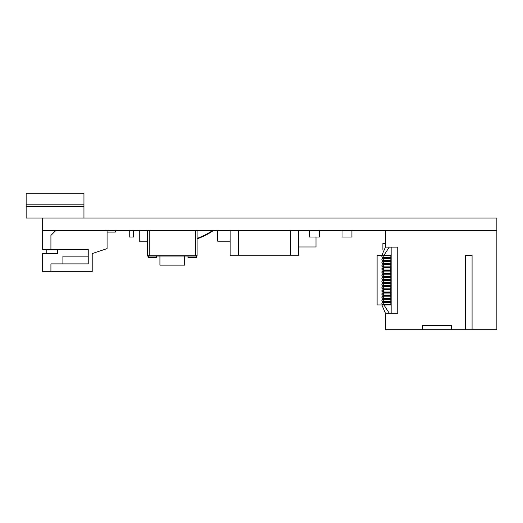 <?xml version="1.0" encoding="UTF-8"?>
<svg xmlns="http://www.w3.org/2000/svg" width="523" height="523" viewBox="0 0 523 523"><rect width="100%" height="100%" fill="white"/><g stroke="black" fill="none" stroke-linecap="round" stroke-linejoin="round"><path stroke-width="0.78" d="M42.664 230.453L496.85 230.453L496.85 218.065L42.664 218.065L42.664 249.445L88.237 249.445L88.237 263.893L50.921 263.893L50.921 271.738L42.664 271.738L42.664 253.57L57.53 253.57L57.53 249.445M422.532 329.712L451.434 329.712L451.434 325.581L422.532 325.581L422.532 329.712L385.366 329.712L385.366 313.192L397.755 313.192L391.152 313.192L391.152 247.131L397.755 247.131L397.755 313.192L397.755 247.131L385.366 247.131L385.366 230.617L496.85 230.617L496.85 329.712L472.079 329.712L472.079 255.387L472.079 329.712L465.47 329.712L465.47 255.387L472.079 255.387L465.633 255.387L465.633 329.712M451.434 329.712L465.47 329.712M298.659 230.453L298.659 255.224L230.12 255.224L230.12 230.453M290.402 255.224L290.402 230.453M238.377 255.224L238.377 230.453M196.262 256.048L196.262 257.702L188.005 257.702L188.005 256.048M197.086 230.453L197.086 255.224L147.538 255.224L147.538 230.453M159.927 256.048L159.927 265.135L184.704 265.135L184.704 256.048M148.369 256.048L148.369 257.702L156.625 257.702L156.625 256.048M385.366 243.43L382.888 243.43L382.888 249.425M319.324 230.453L319.324 237.056L309.413 237.056L309.413 230.453M351.927 230.453L351.927 237.056L342.022 237.056L342.022 230.453M383.719 303.49L383.719 302.882M383.719 302.457L383.719 299.744M383.719 299.319L383.719 296.606M383.719 296.181L383.719 293.468M383.719 293.043L383.719 290.33M383.719 289.905L383.719 287.192M383.719 286.767L383.719 284.054M383.719 283.629L383.719 280.916M383.719 280.491L383.719 279.419M383.719 278.386L383.719 276.281M383.719 275.248L383.719 273.143M383.719 272.11L383.719 270.005M383.719 268.972L383.719 266.867M383.719 265.834L383.719 263.729M383.719 262.696L383.719 260.591M383.719 259.558L383.719 257.453M383.921 255.387L389.243 247.131L383.921 255.387L389.243 247.131L383.921 255.387L389.243 247.131L383.921 255.387L389.243 247.131L383.921 255.387L389.243 247.131L383.921 255.387L389.243 247.131L383.921 255.387L389.243 247.131L383.921 255.387L389.243 247.131L383.921 255.387L383.346 255.387M382.882 255.387L377.109 255.387L377.109 304.935L391.152 304.935M381.855 304.935L385.412 313.192M383.921 304.935L389.243 313.192L383.921 304.935M382.673 255.414A1.033 1.033 0 0 0 382.673 257.434M391.152 255.387A1.033 1.033 0 0 0 390.119 256.42A1.033 1.033 0 0 0 391.152 257.453M382.673 258.552A1.033 1.033 0 0 0 382.673 260.572M391.152 258.525A1.033 1.033 0 0 0 390.119 259.558A1.033 1.033 0 0 0 391.152 260.591M382.673 261.69A1.033 1.033 0 0 0 382.673 263.71M391.152 261.663A1.033 1.033 0 0 0 390.119 262.696A1.033 1.033 0 0 0 391.152 263.729M382.673 264.828A1.033 1.033 0 0 0 382.673 266.848M391.152 264.801A1.033 1.033 0 0 0 390.119 265.834A1.033 1.033 0 0 0 391.152 266.867M382.673 267.966A1.033 1.033 0 0 0 382.673 269.986M391.152 267.939A1.033 1.033 0 0 0 390.119 268.972A1.033 1.033 0 0 0 391.152 270.005M382.673 271.104A1.033 1.033 0 0 0 382.673 273.124M391.152 271.077A1.033 1.033 0 0 0 390.119 272.11A1.033 1.033 0 0 0 391.152 273.143M382.673 274.242A1.033 1.033 0 0 0 382.673 276.262M391.152 274.215A1.033 1.033 0 0 0 390.119 275.248A1.033 1.033 0 0 0 391.152 276.281M382.673 277.38A1.033 1.033 0 0 0 382.673 279.4M391.152 277.353A1.033 1.033 0 0 0 390.119 278.386A1.033 1.033 0 0 0 391.152 279.419M382.673 280.518A1.033 1.033 0 0 0 382.673 282.538M391.152 280.491A1.033 1.033 0 0 0 390.119 281.524A1.033 1.033 0 0 0 391.152 282.557M382.673 283.656A1.033 1.033 0 0 0 382.673 285.676M391.152 283.629A1.033 1.033 0 0 0 390.119 284.662A1.033 1.033 0 0 0 391.152 285.695M382.673 286.794A1.033 1.033 0 0 0 382.673 288.814M391.152 286.767A1.033 1.033 0 0 0 390.119 287.8A1.033 1.033 0 0 0 391.152 288.833M382.673 289.932A1.033 1.033 0 0 0 382.673 291.952M391.152 289.905A1.033 1.033 0 0 0 390.119 290.938A1.033 1.033 0 0 0 391.152 291.971M382.673 293.07A1.033 1.033 0 0 0 382.673 295.09M391.152 293.043A1.033 1.033 0 0 0 390.119 294.076A1.033 1.033 0 0 0 391.152 295.109M382.673 296.208A1.033 1.033 0 0 0 382.673 298.228M391.152 296.181A1.033 1.033 0 0 0 390.119 297.214A1.033 1.033 0 0 0 391.152 298.247M382.673 299.346A1.033 1.033 0 0 0 382.673 301.366M391.152 299.319A1.033 1.033 0 0 0 390.119 300.352A1.033 1.033 0 0 0 391.152 301.385M382.673 302.484A1.033 1.033 0 0 0 382.673 304.504M391.152 302.457A1.033 1.033 0 0 0 390.119 303.49A1.033 1.033 0 0 0 391.152 304.523M381.855 255.387L385.412 247.131M390.733 304.935L389.177 304.935M385.732 304.935L384.908 304.935M391.152 280.165L383.719 280.165M212.854 230.918L212.763 230.453C207.814 233.722 202.591 236.37 197.086 238.403L197.106 238.874C202.95 236.729 208.2 234.082 212.854 230.918M46.795 253.158L57.53 253.158L46.795 253.158L57.53 253.158L46.795 253.158L46.795 249.857L57.53 249.857M115.335 230.453L115.335 232.101L107.078 232.101M230.12 241.188L217.731 241.188L217.731 230.453M139.281 230.453L139.281 241.188L147.538 241.188M133.496 230.453L133.496 237.056L129.259 237.056L129.259 230.453M316.003 237.056L316.003 246.967L298.659 246.967M107.078 230.453L107.078 248.615L92.211 253.57L92.211 271.738L50.921 271.738M55.876 230.453L50.921 235.402L50.921 249.445M62.904 263.893L62.904 256.152L88.237 256.152M83.955 218.065L83.955 193.288L26.15 193.288L26.15 204.853L83.955 204.853M26.15 204.853L26.15 218.065L42.664 218.065M149.192 256.048L149.192 255.224L197.086 255.224L197.086 256.048L147.538 256.048L147.538 255.224L149.192 255.224L149.192 230.453M195.439 256.048L195.439 230.453M26.15 206.5L83.955 206.5M391.158 257.453L383.248 257.453C382.908 257.806 382.444 257.46 381.855 256.42C382.516 257.957 383.202 257.957 383.915 256.42C383.202 254.891 382.516 254.891 381.855 256.42C382.444 255.381 382.908 255.034 383.248 255.387L391.158 255.387M391.158 260.591L384.457 260.591C381.777 260.349 383.215 261.284 381.855 259.558C382.516 261.095 383.202 261.095 383.915 259.558C383.202 258.029 382.516 258.029 381.855 259.558C383.215 257.839 381.777 258.767 384.457 258.525L391.158 258.525M391.158 263.729L383.248 263.729C382.908 264.082 382.444 263.736 381.855 262.696C382.516 264.233 383.202 264.233 383.915 262.696C383.202 261.167 382.516 261.167 381.855 262.696C382.444 261.657 382.908 261.31 383.248 261.663L391.158 261.663M391.158 266.867L383.248 266.867C382.908 267.22 382.444 266.874 381.855 265.834C382.516 267.371 383.202 267.371 383.915 265.834C383.202 264.305 382.516 264.305 381.855 265.834C382.444 264.795 382.908 264.448 383.248 264.801L391.158 264.801M391.158 270.005L383.248 270.005C382.908 270.358 382.444 270.012 381.855 268.972C382.516 270.509 383.202 270.509 383.915 268.972C383.202 267.443 382.516 267.443 381.855 268.972C383.215 267.253 381.77 268.181 384.457 267.939L391.158 267.939M391.158 273.143L383.248 273.143C382.908 273.496 382.444 273.15 381.855 272.11C382.516 273.647 383.202 273.647 383.915 272.11C383.202 270.581 382.516 270.581 381.855 272.11C383.215 270.391 381.77 271.319 384.457 271.077L391.158 271.077M391.158 276.281L383.248 276.281C382.908 276.634 382.444 276.288 381.855 275.248C382.516 276.785 383.202 276.785 383.915 275.248C383.202 273.719 382.516 273.719 381.855 275.248C382.444 274.209 382.908 273.862 383.248 274.215L391.158 274.215M391.158 279.419L383.248 279.419C382.908 279.772 382.444 279.426 381.855 278.386C382.516 279.923 383.202 279.923 383.915 278.386C383.202 276.857 382.516 276.857 381.855 278.386C383.215 276.667 381.77 277.595 384.457 277.353L391.158 277.353M391.158 282.557L383.248 282.557C382.908 282.91 382.444 282.564 381.855 281.524C382.516 283.061 383.202 283.061 383.915 281.524C383.202 279.995 382.516 279.995 381.855 281.524C382.444 280.485 382.908 280.138 383.248 280.491L391.158 280.491M391.158 285.695L383.248 285.695C382.908 286.048 382.444 285.702 381.855 284.662C382.516 286.199 383.202 286.199 383.915 284.662C383.202 283.133 382.516 283.133 381.855 284.662C382.444 283.623 382.908 283.276 383.248 283.629L391.158 283.629M391.158 288.833L384.457 288.833C381.77 288.591 383.215 289.526 381.855 287.8C382.516 289.337 383.202 289.337 383.915 287.8C383.202 286.271 382.516 286.271 381.855 287.8C382.444 286.761 382.908 286.414 383.248 286.767L391.158 286.767M391.158 291.971L384.457 291.971C381.777 291.729 383.215 292.664 381.855 290.938C382.516 292.475 383.202 292.475 383.915 290.938C383.202 289.409 382.516 289.409 381.855 290.938C382.444 289.899 382.908 289.552 383.248 289.905L391.158 289.905M391.158 295.109L383.248 295.109C382.908 295.462 382.444 295.116 381.855 294.076C382.516 295.613 383.202 295.613 383.915 294.076C383.202 292.547 382.516 292.547 381.855 294.076C382.444 293.037 382.908 292.69 383.248 293.043L391.158 293.043M391.158 298.247L383.248 298.247C382.908 298.6 382.444 298.254 381.855 297.214C382.516 298.751 383.202 298.751 383.915 297.214C383.202 295.685 382.516 295.685 381.855 297.214C382.444 296.175 382.908 295.828 383.248 296.181L391.158 296.181M391.158 301.385L383.248 301.385C382.908 301.738 382.444 301.392 381.855 300.352C382.516 301.889 383.202 301.889 383.915 300.352C383.202 298.823 382.516 298.823 381.855 300.352C382.444 299.313 382.908 298.966 383.248 299.319L391.158 299.319M391.158 304.523L383.248 304.523C382.908 304.876 382.444 304.53 381.855 303.49C382.516 305.027 383.202 305.027 383.915 303.49C383.202 301.961 382.516 301.961 381.855 303.49C382.444 302.451 382.908 302.104 383.248 302.457L391.158 302.457M383.719 301.797L391.152 301.797M383.719 298.659L391.152 298.659M383.719 295.521L391.152 295.521M383.719 292.383L391.152 292.383M383.719 289.245L391.152 289.245M383.719 286.107L391.152 286.107M383.719 282.969L391.152 282.969L390.335 282.557M383.719 279.831L391.152 279.831M383.719 276.693L391.152 276.693M383.719 273.555L391.152 273.555M383.719 270.417L391.152 270.417M383.719 267.279L391.152 267.279M383.719 264.141L391.152 264.141M383.719 261.003L391.152 261.003M383.719 257.865L391.152 257.865"/></g></svg>
